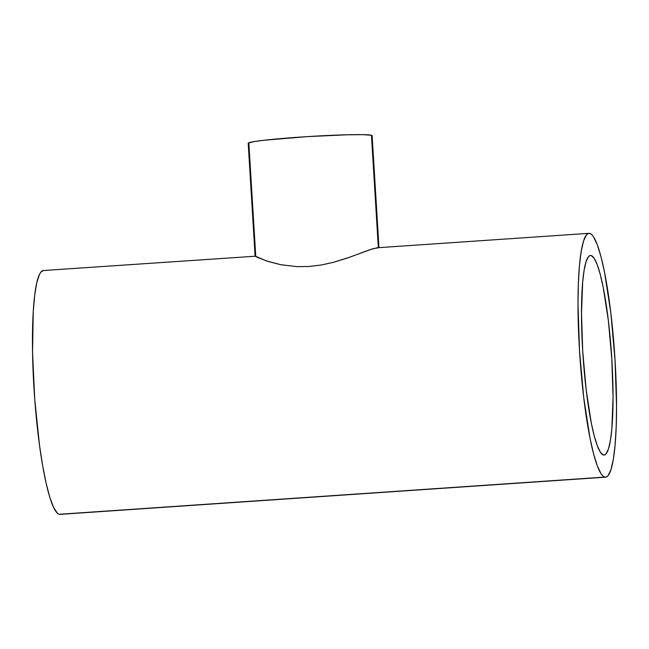 <?xml version="1.0" encoding="UTF-8"?>
<svg xmlns="http://www.w3.org/2000/svg" width="649" height="649" viewBox="0 0 649 649"><rect width="100%" height="100%" fill="white"/><g stroke="black" fill="none" stroke-linecap="round" stroke-linejoin="round"><path stroke-width="0.97" d="M588.967 233.332A122.207 17.434 -93.9 0 1 589.827 233.421A122.207 17.434 -93.9 0 1 614.863 357.047A122.207 17.434 -93.9 0 1 605.59 477.185A122.207 17.434 -93.9 0 1 604.73 477.096A122.207 17.434 -93.9 0 1 579.687 353.462A122.207 17.434 -93.9 0 1 588.967 233.332L377.199 247.764L370.23 249.597L349.633 257.239L333.286 262.358L321.312 264.987L308.989 266.479L297.047 266.642L280.822 264.719L267.859 261.393L257.182 257.304L255.162 256.087L255.747 256.193L248.867 143.632L248.283 143.08L254.181 141.579L264.297 140.233L307.188 136.631L347.126 134.789L363.343 134.668L371.463 135.276L378.335 247.691L371.463 135.276A62.077 3.002 176.5 0 0 305.549 136.736A62.077 3.002 176.5 0 0 248.202 143.242L255.106 256.12M378.975 247.642L372.12 135.665A62.077 3.002 176.5 0 0 371.463 135.276L372.047 135.828M591.174 255.544L589.787 255.633L591.174 255.544A100.019 14.262 -93.9 0 1 611.666 356.723A100.019 14.262 -93.9 0 1 604.081 455.046A100.019 14.262 -93.9 0 1 603.375 454.973A100.019 14.262 -93.9 0 1 582.883 353.786A100.019 14.262 -93.9 0 1 590.476 255.471A100.019 14.262 -93.9 0 1 591.174 255.544L589.779 255.641L588.456 256.696L586.071 261.636L584.124 270.179L582.68 281.982L581.504 313.491L582.729 351.352L586.169 389.806L591.304 423.002L594.265 435.998L597.34 445.887L600.422 452.296L603.375 454.973L604.771 454.876L606.093 453.813L608.478 448.873L610.425 440.338L611.877 428.527L613.054 397.026L611.82 359.165L608.381 320.703L603.254 287.507L600.284 274.519L597.21 264.63L594.135 258.221L591.174 255.544M255.747 256.193L43.41 270.519A122.207 17.434 86.1 0 0 34.137 390.649A122.207 17.434 86.1 0 0 59.173 514.284L604.73 477.096L59.173 514.284A122.207 17.434 86.1 0 0 60.032 514.373L605.59 477.185M60.884 514.162L59.173 514.284L57.396 513.229L53.697 507.656L49.916 497.645L46.209 483.602L42.712 466.047L39.557 445.668L34.762 399.638L32.547 352.512L33.253 311.463L34.689 295.238L36.774 282.745L39.435 274.47L40.944 272.02L43.434 270.519M589.827 233.421L591.604 234.476L593.437 236.69L597.194 244.519L600.958 256.598L604.576 272.475L610.847 313.037L615.049 360.025L616.55 406.29L616.193 426.912L615.114 444.784L613.346 459.216L610.96 469.649L608.056 475.685L606.434 476.974L604.73 477.096L602.953 476.041L601.12 473.827L597.356 465.998L593.6 453.911L589.973 438.034L583.702 397.472L579.5 350.484L577.999 304.219L578.356 283.597L579.435 265.725L581.204 251.301L583.589 240.868L586.501 234.824L588.116 233.535L589.827 233.421M255.162 256.087L266.09 260.817L280.822 264.719L297.047 266.642L308.989 266.479L321.312 264.987L333.286 262.358L347.069 258.14L373.053 248.672L378.343 247.837"/></g></svg>
